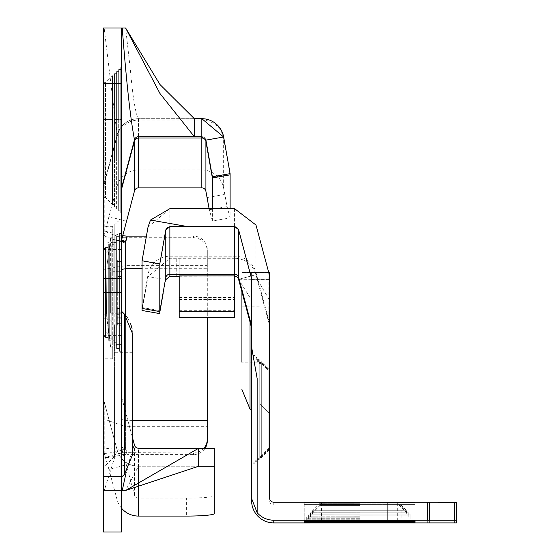<?xml version="1.0" encoding="UTF-8"?>
<svg xmlns="http://www.w3.org/2000/svg" width="560" height="560" viewBox="0 0 560 560"><rect width="100%" height="100%" fill="white"/><g stroke="black" fill="none" stroke-linecap="round" stroke-linejoin="round"><path stroke-width="0.42" stroke-dasharray="2.8 2.1" d="M121.464 292.46L121.464 347.844L121.464 292.46M103.46 292.46L103.46 347.844L103.46 292.46M103.46 336.42L103.46 248.5L103.46 336.42L103.46 248.5L103.46 336.42L103.46 248.5L103.46 336.42L103.46 248.5L103.46 336.42L103.46 248.5L103.46 336.42L105.539 336.42L105.539 248.5L105.539 336.42L105.539 248.5L105.539 336.42L105.539 248.5L105.539 336.42L105.539 248.5L105.539 336.42L105.539 248.5L105.539 336.42L103.46 336.42L105.539 336.42M103.46 248.5L105.539 248.5M105.539 337.463L105.539 247.464L105.539 337.463L105.539 247.464L105.539 337.463L105.539 247.464L105.539 337.463L105.539 247.464L105.539 337.463L105.539 247.464L105.539 337.463L108.304 337.463L108.304 247.464L108.304 337.463L108.304 247.464L108.304 337.463L108.304 247.464L108.304 337.463L108.304 247.464L108.304 337.463L108.304 247.464L108.304 337.463L105.539 337.463L108.304 337.463M105.539 247.464L108.304 247.464M108.304 340.228L108.304 244.692L108.304 340.228L108.304 244.692L108.304 340.228L108.304 244.692L108.304 340.228L108.304 244.692L108.304 340.228L108.304 244.692L108.304 340.228L111.076 340.228L111.076 244.692L111.076 340.228L111.076 244.692L111.076 340.228L111.076 244.692L111.076 340.228L111.076 244.692L111.076 340.228L111.076 244.692L111.076 340.228L108.304 340.228L111.076 340.228M108.304 244.692L111.076 244.692M111.076 343L111.076 241.92L111.076 343L111.076 241.92L111.076 343L111.076 241.92L111.076 343L111.076 241.92L111.076 343L111.076 241.92L111.076 343L113.848 343L113.848 241.92L113.848 343L113.848 241.92L113.848 343L113.848 241.92L113.848 343L113.848 241.92L113.848 343L113.848 241.92L113.848 343L111.076 343L113.848 343M111.076 241.92L113.848 241.92M113.848 345.772L113.848 239.155L113.848 345.772L113.848 239.155L113.848 345.772L113.848 239.155L113.848 345.772L113.848 239.155L113.848 345.772L113.848 239.155L113.848 345.772L116.613 345.772L116.613 239.155L116.613 345.772L116.613 239.155L116.613 345.772L116.613 239.155L116.613 345.772L116.613 239.155L116.613 345.772L116.613 239.155L116.613 345.772L113.848 345.772L116.613 345.772M113.848 239.155L116.613 239.155M116.613 348.537L116.613 236.383L116.613 348.537L116.613 236.383L116.613 348.537L116.613 236.383L116.613 348.537L116.613 236.383L116.613 348.537L116.613 236.383L116.613 348.537L119.385 348.537L119.385 236.383L119.385 348.537L119.385 236.383L119.385 348.537L119.385 236.383L119.385 348.537L119.385 236.383L119.385 348.537L119.385 236.383L119.385 348.537L116.613 348.537L119.385 348.537M116.613 236.383L119.385 236.383M119.385 351.309L119.385 233.618L119.385 351.309L119.385 233.618L119.385 351.309L119.385 233.618L119.385 351.309L119.385 233.618L119.385 351.309L119.385 233.618L119.385 351.309L121.464 351.309L121.464 233.618L121.464 351.309L121.464 233.618L121.464 351.309L121.464 233.618L121.464 351.309L121.464 233.618L121.464 351.309L121.464 233.618L121.464 351.309L119.385 351.309L121.464 351.309M119.385 233.618L121.464 233.618M115.92 344.386L115.92 240.541L115.92 344.386L115.92 240.541L115.92 344.386L115.92 240.541L115.92 344.386L121.464 344.386L121.464 240.541L121.464 344.386L121.464 240.541L121.464 344.386L121.464 240.541L121.464 344.386L115.92 344.386L121.464 344.386M115.92 240.541L121.464 240.541M113.848 342.307L113.848 242.613L113.848 342.307L113.848 242.613L113.848 342.307L113.848 242.613L113.848 342.307L115.92 342.307L115.92 242.613L115.92 342.307L115.92 242.613L115.92 342.307L115.92 242.613L115.92 342.307L113.848 342.307L115.92 342.307M113.848 242.613L115.92 242.613M111.769 340.228L111.769 244.692L111.769 340.228L111.769 244.692L111.769 340.228L111.769 244.692L111.769 340.228L113.848 340.228L113.848 244.692L113.848 340.228L113.848 244.692L113.848 340.228L113.848 244.692L113.848 340.228L111.769 340.228L113.848 340.228M111.769 244.692L113.848 244.692M109.69 338.156L109.69 246.771L109.69 338.156L109.69 246.771L109.69 338.156L109.69 246.771L109.69 338.156L111.769 338.156L111.769 246.771L111.769 338.156L111.769 246.771L111.769 338.156L111.769 246.771L111.769 338.156L109.69 338.156L111.769 338.156M109.69 246.771L111.769 246.771M103.46 253.001L105.539 253.001L103.46 253.001L103.46 331.926L103.46 253.001L103.46 331.926L103.46 253.001L103.46 331.926L103.46 253.001L105.539 253.001L105.539 331.926L109.69 336.077L109.69 248.843L109.69 336.077L109.69 248.843L109.69 336.077L109.69 248.843L109.69 336.077L105.539 331.926L109.69 336.077M103.46 331.926L105.539 331.926L105.539 253.001L105.539 331.926L103.46 331.926L105.539 331.926L105.539 253.001L109.69 248.843L105.539 253.001L105.539 331.926L105.539 253.001L109.69 248.843M110.663 237.769L112.735 237.769L110.663 237.769L110.663 271.691L110.663 237.769L106.897 266.154L110.663 237.769M103.46 226.695L103.46 318.766L103.46 226.695L112.735 226.695L112.735 237.769L112.735 226.695M114.814 360.997L114.814 313.229L114.814 360.997L116.893 360.997L116.893 313.229L116.893 360.997M112.735 358.925L112.735 237.769L112.735 358.925L114.814 358.925M118.965 365.155L118.965 313.229L118.965 365.155L121.464 365.155L121.464 219.772L121.464 365.155M116.893 363.076L116.893 313.229L116.893 363.076L118.965 363.076M103.46 197.617L103.46 160.923L103.46 197.617L105.539 197.617L105.539 82.691L105.539 197.617L112.462 204.54L112.462 75.768L112.462 204.54L114.541 204.54L114.541 160.923L114.541 204.54M116.613 208.691L116.613 160.923L116.613 208.691L118.692 208.691L118.692 160.923L118.692 208.691M114.541 206.612L114.541 160.923L114.541 206.612L116.613 206.612M120.771 212.849L120.771 160.923L120.771 212.849L121.464 212.849L121.464 67.459L121.464 212.849M118.692 210.77L118.692 160.923L118.692 210.77L120.771 210.77M103.46 188.909A22.155 22.155 0 0 1 104.216 183.176A22.155 22.155 0 0 0 103.46 188.909A22.155 22.155 0 0 1 104.216 183.176L117.096 135.114L104.216 183.176L104.167 28L103.46 28L103.46 418.901L125.615 426.671L125.615 243.033L127.036 237.741L122.738 237.706L122.773 235.795M121.464 508.123A22.155 22.064 180 0 1 117.096 499.723L108.934 469.399L126.322 464.758L121.604 448.378A4.151 0.364 -15.1 0 1 121.604 448.371A4.151 4.137 180 0 1 121.464 447.3L121.464 28M132.538 454.762L132.538 333.704L132.027 328.398M114.541 380.387L114.541 456.54L114.541 325.003L103.46 313.922L103.46 467.614L103.46 313.922L114.541 325.003L114.541 380.387M121.464 380.387L121.464 477.309L121.464 380.387M124.425 474.341L124.425 314.118L121.464 311.157M121.464 323.617L121.464 261.422L121.464 323.617L117.306 323.617L117.306 261.422L121.464 261.422L117.306 261.422L117.306 317.24L121.464 317.24L117.306 317.24L117.306 323.617L121.464 323.617M121.464 292.159L121.464 325.213L121.464 292.159L117.306 292.159L117.306 259.826L121.464 259.826M132.538 437.899L121.604 397.089A4.151 4.151 0 0 1 121.464 396.011L121.464 447.3A4.151 4.151 0 0 0 121.604 448.378L122.745 452.634L105.364 457.268L108.934 469.399M214.305 466.228L138.495 466.228A22.155 22.064 180 0 1 117.096 449.876L104.216 402.01A22.155 22.064 180 0 1 103.46 396.298L103.46 532L121.464 532L121.464 396.011A4.151 4.151 0 0 0 121.604 397.089L134.484 445.151A4.151 4.151 0 0 0 138.495 448.231L214.305 448.231L214.305 495.663A27.692 2.492 -0 0 1 186.613 498.155L186.613 516.082M103.46 318.766L103.46 358.232L103.46 318.766L106.897 318.766L106.505 313.229L106.897 266.154L106.505 313.229L110.663 347.151L106.897 318.766L103.46 318.766M103.46 160.923L103.46 82.691L103.46 160.923L114.541 160.923L114.541 73.689L114.541 160.923L114.541 119.385L114.541 160.923L116.613 160.923L116.613 71.617L116.613 160.923L116.613 119.385L116.613 160.923L118.692 160.923L118.692 69.538L118.692 160.923L118.692 119.385L118.692 160.923L120.771 160.923L120.771 67.459L120.771 160.923L120.771 69.538L120.771 160.923L121.464 160.923L103.46 160.923M103.46 418.901L103.46 447.3A22.155 22.064 -0 0 0 104.216 453.012L105.371 457.317A22.155 1.925 164.9 0 0 122.738 454.552L122.745 452.634M103.46 396.298L103.46 447.3A22.155 1.995 180 0 0 125.615 449.295L125.615 426.671L207.305 426.671L207.305 265.657L125.615 265.657L103.46 269.444M126.322 464.758L134.484 495.089A4.151 4.137 -0 0 0 138.495 498.155L186.613 498.155M126.322 221.27L108.934 216.636L117.096 186.305A22.155 22.064 180 0 1 138.495 169.953L201.824 169.953A22.155 22.064 180 0 1 223.643 188.188L227.073 206.633L230.104 217.896L230.104 208.663M103.46 190.036A22.155 22.064 180 0 1 104.216 184.324L117.096 136.458A22.155 22.064 180 0 1 138.495 120.106L201.824 120.106A22.155 22.064 180 0 1 223.643 138.334L230.104 173.649L212.38 176.778L205.912 140.126A4.151 4.151 0 0 0 201.824 136.696L138.495 136.696A4.151 4.151 0 0 0 134.484 139.769L121.604 187.838A4.151 4.151 0 0 0 121.464 188.909A4.151 4.151 0 0 1 121.604 187.838M214.305 513.59L214.305 495.663M198.695 466.228L138.495 466.228A22.155 22.155 0 0 1 117.096 449.806L104.216 401.744L117.096 449.806L104.279 490.462L103.46 490.462L121.464 490.462M201.824 169.953L201.824 118.692L138.495 118.692L194.362 118.692L194.362 136.696M138.495 484.218L138.495 466.228A22.155 22.155 0 0 1 117.096 449.806A22.155 22.155 0 0 0 138.495 466.228L125.615 490.462L104.279 490.462M105.126 490.462L117.852 490.462M104.279 28L125.615 28L130.347 69.594C132.923 98.161 135.639 114.534 138.495 118.692A22.155 22.155 0 0 0 117.096 135.114A22.155 22.155 0 0 1 138.495 118.692A22.155 22.155 0 0 0 117.096 135.114L104.167 28M103.46 447.3A22.155 22.155 0 0 0 104.223 453.054A22.155 1.925 164.9 0 1 104.216 453.012L104.216 401.744A22.155 22.155 0 0 1 103.46 396.011A22.155 22.155 0 0 0 104.216 401.744A22.155 22.155 0 0 1 103.46 396.011M117.306 259.826L117.306 272.839L121.464 272.839M117.306 272.839L117.306 276.57L121.464 276.57M117.306 276.57L117.306 266.21L121.464 266.21M117.306 266.21L117.306 292.579L121.464 292.579M117.306 292.579L117.306 318.829L121.464 318.829M117.306 318.829L117.306 308.469L121.464 308.469M117.306 308.469L117.306 312.165L121.464 312.165M117.306 312.165L117.306 325.213L121.464 325.213M117.306 325.213L117.306 314.335L121.464 314.335M117.306 314.335L117.306 292.159M132.538 380.387L132.538 352.695L132.538 380.387M127.414 317.66L130.473 323.218M108.934 216.636L104.216 235.333A22.155 1.925 -164.9 0 0 118.559 241.038A22.155 1.925 -164.9 0 0 125.615 243.033A22.155 1.995 180 0 1 103.46 241.038A22.155 22.064 -0 0 1 104.216 235.333L104.216 183.176M212.38 208.663L212.38 221.011L230.104 217.896M209.097 208.663L212.38 221.011M122.738 237.706A22.155 1.925 15.1 0 1 105.371 231.203L105.364 231.07M122.738 454.552L127.036 454.587L125.615 449.295A22.155 1.925 164.9 0 1 104.223 453.054L105.371 457.317L122.738 452.683M193.459 237.741A13.846 13.79 180 0 1 207.305 251.531L207.305 249.914A13.846 13.79 -0 0 0 193.459 236.124L193.459 237.741L127.036 237.741M193.459 236.124L146.419 236.124M205.128 448.231A13.846 13.79 180 0 1 193.459 454.587L127.036 454.587M193.459 454.587L193.459 452.97L122.773 452.641M207.305 265.657L207.305 251.531M207.305 249.914L207.305 268.702L142.065 268.702M207.305 268.702L207.305 317.618M132.538 420.392L125.615 420.392L121.464 418.901M193.459 452.97A13.846 13.79 -0 0 0 203.91 448.231M207.305 440.797L207.305 426.671M114.541 119.385L114.541 75.768L114.541 119.385L116.613 119.385L116.613 73.689L116.613 119.385L118.692 119.385L118.692 71.617L118.692 119.385L121.464 119.385L114.541 119.385M112.735 347.151L110.663 347.151L112.735 347.151L112.735 358.232L112.735 347.151M110.663 313.229L110.663 271.691L110.663 313.229L112.735 313.229L112.735 271.691L112.735 313.229L114.814 313.229L114.814 223.923L114.814 313.229L114.814 271.691L114.814 313.229L116.893 313.229L116.893 221.844L116.893 313.229L116.893 271.691L116.893 313.229L118.965 313.229L118.965 219.772L118.965 313.229L118.965 221.844L118.965 313.229L121.464 313.229L110.663 313.229M112.735 271.691L112.735 226.002L112.735 271.691L114.814 271.691L114.814 226.002L114.814 271.691L116.893 271.691L116.893 223.923L116.893 271.691L121.464 271.691L112.735 271.691M259.924 403.767L259.924 272.531L259.924 403.767L269.612 413.455L269.612 369.299L269.612 448.224L269.612 369.299L268.919 369.299L268.919 448.224L268.919 369.299L261.31 361.683L261.31 455.84L261.31 361.683L259.231 361.683L259.231 455.84L259.231 361.683M269.612 448.224L268.919 448.224L261.31 455.84L259.231 455.84M257.152 359.604L257.152 457.912L257.152 359.604L259.231 359.604L259.231 457.912L259.231 359.604M255.073 357.532L255.073 459.991L255.073 357.532L257.152 357.532L257.152 513.17M253.001 355.453L253.001 462.07L253.064 355.453M251.615 353.374L251.615 464.142L251.615 353.374L253.001 353.374L253.001 465.885L253.001 355.11L251.615 355.11L251.615 465.885L251.615 355.11M269.612 370.041L269.612 448.966L269.612 370.041L268.919 370.041L268.919 448.966L268.919 370.041L261.31 362.425L261.31 456.582L261.31 362.425L259.231 362.425L259.231 456.582L259.231 362.425M269.612 448.966L268.919 448.966L261.31 456.582L259.231 456.582M257.152 360.353L257.152 458.661L257.152 360.353L259.231 360.353L259.231 458.661L259.231 360.353M255.073 358.274L255.073 460.733L255.073 358.274L257.152 358.274L257.152 460.733L257.152 358.274M253.001 356.195L253.001 462.812L253.001 356.195L255.073 356.195L255.073 462.812L255.073 356.195M251.615 354.123L251.615 464.891L251.615 354.123L253.001 354.123L253.001 464.891L253.001 354.123M269.612 371.035L269.612 449.96L269.612 371.035L268.919 371.035L268.919 449.96L268.919 371.035L261.31 363.419L261.31 457.576L261.31 363.419L259.231 363.419L259.231 457.576L259.231 363.419M269.612 449.96L268.919 449.96L261.31 457.576L259.231 457.576M257.152 361.347L257.152 459.655L257.152 361.347L259.231 361.347L259.231 459.655L259.231 361.347M255.073 359.268L255.073 461.727L255.073 359.268L257.152 359.268L257.152 461.727L257.152 359.268M253.001 357.189L253.001 463.806L253.001 357.189L255.073 357.189L255.073 463.806L255.073 357.189M399.077 502.453L320.152 502.453L399.077 502.453L399.077 503.146L320.152 503.146L399.063 503.146L406.693 510.755L312.536 510.755L406.693 510.755L406.693 512.834L312.536 512.834L406.693 512.834M408.751 514.913L310.464 514.913L408.751 514.913L408.772 512.834L310.464 512.834L408.751 512.834M410.823 516.992L308.385 516.992L410.823 516.992L410.844 514.913L308.385 514.913L410.823 514.913M412.902 519.064L306.306 519.064L412.902 519.064M412.902 516.992L306.306 516.992L412.902 516.992M414.981 519.064L304.234 519.064L414.981 519.064L415.002 520.45L304.234 520.31L415.002 520.31M359.618 504.406L320.152 504.385L359.618 504.413M359.618 503.713L320.152 503.692L359.618 503.713M359.618 512.029L312.536 512.001L359.618 512.029M359.618 514.101L310.464 514.073L359.618 514.101M359.618 516.18L308.385 516.152L359.618 516.18M359.618 518.259L306.306 518.231L359.618 518.259M359.618 505.148L320.152 505.127L359.618 505.148M359.618 512.771L312.536 512.743L359.618 512.771M359.618 514.85L310.464 514.822L359.618 514.85M359.618 516.922L308.385 516.901L359.618 516.922M359.618 519.001L306.306 518.973L359.618 519.001M359.618 521.08L304.234 521.052L359.618 521.08M359.618 505.4L320.152 505.379L359.618 505.4M359.618 504.707L320.152 504.686L359.618 504.707M359.618 513.016L312.536 512.995L359.618 513.016M359.618 515.095L408.772 515.067L359.618 515.095M359.618 517.174L308.385 517.146L359.618 517.174M359.618 519.253L306.306 519.225L359.618 519.253M359.618 521.332L304.234 521.297L359.618 521.332M259.924 362.208L259.924 306.824L259.924 362.208L241.92 362.208L241.92 306.824L241.92 362.208M359.618 502.544L321.538 502.565L359.618 502.544M359.618 504.833L401.156 504.854L359.618 504.833M387.31 504.623L304.234 504.609L415.002 504.609L387.31 504.623L387.31 522.592L387.31 504.595M387.31 502.39L304.234 502.376L415.002 502.376L387.31 502.39L387.31 520.359L387.31 502.355M456.54 502.215L456.54 522.9M427.7 522.914L427.7 504.917L456.54 504.903M427.7 504.917L273.77 504.917A4.151 4.151 180 0 1 269.612 500.766L269.612 272.615L251.615 272.594L251.615 410.697L251.615 272.489L250.033 272.517L250.033 322.056M259.924 272.58L269.612 272.615L251.615 272.615L251.615 328.048L269.612 328.048M269.612 272.587L269.612 322.784L269.612 279.272L251.615 279.272L251.615 272.496L269.612 272.503L259.924 272.531M269.612 413.455L269.612 272.489M269.612 278.684L269.612 328.503L269.612 322.784L268.863 322.77A22.155 22.155 180 0 1 269.612 328.503L269.612 326.431A22.155 22.155 -0 0 0 268.863 320.698L255.976 272.615A22.155 22.155 -0 0 0 234.577 256.2L169.869 256.2A22.155 22.155 -0 0 0 148.05 274.505L142.065 308.448M251.615 500.766L251.615 328.048M251.615 326.431L251.615 278.684M251.615 328.517L251.615 279.272M179.193 317.618L179.193 276.108L234.577 276.017L234.577 317.499L234.577 275.891M179.193 276.108L179.193 258.104L234.577 258.02L234.577 299.621L234.577 258.265A22.155 22.155 180 0 1 255.976 274.687L257.236 279.391L269.612 300.167L251.615 300.167L238.588 279.349L255.976 274.687L268.863 322.77L268.863 272.965M179.193 258.104L179.193 299.621L179.193 297.997L234.577 297.997M179.193 297.997L179.193 276.017L179.193 311.773L234.577 311.773M179.193 275.891L179.193 299.495L179.193 275.975L234.577 275.989L234.577 257.985L179.193 257.894L179.193 275.975L179.193 257.985M179.193 276.269L234.577 276.108L234.577 317.618M259.924 403.725L269.612 413.42M250.033 409.115L250.033 272.594L251.615 272.594M250.033 272.594L241.92 272.573L250.033 272.517M251.615 272.489L268.73 272.489M159.789 313.614L160.3 310.737L142.576 307.608L142.065 310.485M142.576 307.608L148.05 276.57L169.869 258.265L234.577 258.265M160.3 310.737L165.774 279.699L148.05 276.57L148.05 226.912M169.869 276.269L169.869 208.782L148.05 227.031L142.065 260.869M238.588 279.349L255.976 274.687L255.976 225.036M179.193 257.894L234.577 257.894L179.193 258.02M269.612 278.796L268.863 273.084L255.976 225.148L234.577 208.782L169.869 208.663M257.152 378.651L257.152 357.532M234.577 208.663L234.577 299.495L234.577 275.975L179.193 276.017M179.193 311.773L179.193 275.989M253.001 354.977L253.001 353.374M255.073 355.453L253.085 355.453M106.897 266.154L103.46 266.154L106.897 266.154M125.615 315.385L125.615 447.678L127.036 452.97M121.464 396.298A4.151 4.137 -0 0 0 121.604 397.369L121.604 448.371A4.151 0.364 -15.1 0 0 125.615 447.678A4.151 0.371 -0 0 1 121.464 447.3M121.464 396.011A4.151 4.151 0 0 0 121.604 397.089L134.484 445.235L134.484 495.089M207.025 197.554L224.749 194.439M134.484 139.769A4.151 4.151 0 0 1 138.495 136.696M214.305 448.301L138.495 448.231A4.151 4.151 0 0 1 134.484 445.151L134.484 445.235A4.151 4.137 -0 0 0 138.495 448.301L138.495 498.155M201.824 136.696A4.151 4.151 0 0 1 205.912 140.126M132.538 449.246L126.147 472.458M121.604 397.089L121.52 477.253M104.216 401.744L104.167 490.462M117.096 135.114L117.096 186.305M138.495 118.692L138.495 169.953M230.104 174.839L223.643 138.334L223.643 188.188M117.096 449.806L117.096 499.723M209.342 209.748L227.073 206.633M105.371 231.203L122.738 235.837M103.46 119.385L105.539 119.385L103.46 119.385M112.462 119.385L105.539 119.385L112.462 119.385M273.77 504.917L273.77 502.201M454.58 522.9L454.58 504.903M251.615 272.629L269.612 272.629M176.743 276.269L176.743 258.265M251.615 279.412L269.612 279.412M238.882 279.272L257.201 279.272M429.66 522.914L429.66 504.917M179.193 297.871L234.577 297.871M179.193 297.472L234.577 297.472M179.193 310.205L234.577 310.205M179.193 297.598L234.577 297.598M179.193 310.331L234.577 310.331M103.46 335.384L121.464 335.384M132.538 408.079L114.541 408.079M114.541 456.54L103.46 467.614M121.464 292.53L117.306 292.53M103.46 347.844L121.464 347.844M103.46 237.076L121.464 237.076M121.464 292.39L117.306 292.39M132.538 352.695L114.541 352.695M120.771 67.459L121.464 67.459M118.692 69.538L120.771 69.538M116.613 71.617L118.692 71.617M114.541 73.689L116.613 73.689M103.46 82.691L105.539 82.691L112.462 75.768L114.541 75.768M118.965 219.772L121.464 219.772M116.893 221.844L118.965 221.844M114.814 223.923L116.893 223.923M112.735 226.002L114.814 226.002M112.735 358.232L103.46 358.232M103.46 249.536L121.464 249.536M259.231 457.912L257.152 457.912M257.152 459.991L255.073 459.991M255.073 462.07L253.001 462.07M253.001 464.142L251.615 464.142M259.231 458.661L257.152 458.661M257.152 460.733L255.073 460.733M255.073 462.812L253.001 462.812M253.001 464.891L251.615 464.891M259.231 459.655L257.152 459.655M257.152 461.727L255.073 461.727M255.073 463.806L253.001 463.806M253.001 465.885L251.615 465.885M412.923 516.992L412.923 519.064M399.077 503.692L399.077 504.385L406.693 512.001L406.693 514.073M408.772 514.073L408.772 516.152M410.844 516.152L410.844 518.231M412.923 518.231L412.923 520.31M399.077 504.434L399.077 505.127L406.693 512.743L406.693 514.822M408.772 514.822L408.772 516.901M410.844 516.901L410.844 518.973M412.923 518.973L412.923 521.052M415.002 521.052L415.002 522.438M399.077 504.686L399.077 505.379L406.693 512.995L406.693 515.067M408.772 515.067L408.772 517.146M410.844 517.146L410.844 519.225M412.923 519.225L412.923 521.297M415.002 521.297L415.002 504.609M241.92 306.824L259.924 306.824M397.691 520.569L397.691 502.565M401.156 522.858L401.156 504.854M318.08 522.858L318.08 504.854M304.234 521.297L304.234 504.609M321.538 520.569L321.538 502.565M304.234 520.373L304.234 502.376M415.002 520.373L415.002 502.376M179.193 299.495L234.577 299.495M179.193 299.621L234.577 299.621M306.306 519.225L306.306 521.297M308.385 517.146L308.385 519.225M310.464 515.067L310.464 517.146M320.152 504.686L320.152 505.379L312.536 512.995L312.536 515.067M304.234 521.052L304.234 522.438M306.306 518.973L306.306 521.052M308.385 516.901L308.385 518.973M310.464 514.822L310.464 516.901M320.152 504.434L320.152 505.127L312.536 512.743L312.536 514.822M304.234 520.31L304.234 519.064M306.306 518.231L306.306 520.31M308.385 516.152L308.385 518.231M310.464 514.073L310.464 516.152M320.152 503.692L320.152 504.385L312.536 512.001L312.536 514.073M306.306 516.992L306.306 519.064M308.385 514.913L308.385 516.992M310.464 512.834L310.464 514.913M320.152 502.453L320.152 503.146L312.536 510.755L312.536 512.834"/><path stroke-width="0.84" d="M142.065 268.702L125.615 268.702L121.464 269.444M127.414 317.66L124.425 314.118L132.538 333.704L132.538 454.762L124.425 474.341L124.425 314.118L121.464 311.157M103.46 476.616L103.46 28L121.464 28L121.464 532L103.46 532L103.46 476.616L121.464 476.616M230.104 208.663L230.104 174.839L212.38 177.954L205.912 141.449A4.151 4.137 -0 0 0 201.824 138.033L138.495 138.033A4.151 4.137 -0 0 0 134.484 141.099L121.604 188.965L121.604 239.967L134.484 190.946A4.151 4.137 -0 0 1 138.495 187.88L201.824 187.88A4.151 4.137 -0 0 1 205.912 191.296L209.097 208.663M214.305 466.228L214.305 448.231L198.695 448.231L198.695 466.228L214.305 466.228L214.305 513.59A27.692 2.492 180 0 1 186.613 516.082L138.495 516.082A22.155 22.064 180 0 1 121.464 508.123M198.695 466.228L125.615 490.462L198.695 448.231L138.495 448.231A4.151 4.151 0 0 1 134.484 445.151L132.538 437.899M121.464 188.909A4.151 4.151 0 0 1 121.604 187.838L134.484 139.769A4.151 4.151 0 0 1 138.495 136.696L194.362 136.696L194.362 118.692L201.824 118.692L201.824 136.696L194.362 136.696L159.992 93.548L125.615 28L159.992 84.553L194.362 118.692M230.104 174.839L230.104 173.649L212.38 176.778L205.912 140.126L201.824 136.696L201.824 187.88M230.104 173.649L223.643 136.997L205.912 140.126L205.912 191.296M125.615 490.462L121.464 490.462M103.46 292.46L121.464 292.46M103.46 278.614L121.464 278.614M121.464 190.036A4.151 4.137 -0 0 1 121.604 188.965L121.464 28L125.615 28M223.643 136.997L201.824 118.692A22.155 22.155 0 0 1 223.643 136.997A22.155 22.155 0 0 0 201.824 118.692M130.473 323.218L132.027 328.398M212.38 176.778L212.38 208.663M122.745 235.711L127.036 236.124L125.615 241.416A4.151 0.371 -0 0 1 121.464 241.038A4.151 4.137 180 0 1 121.604 239.967A4.151 0.364 15.1 0 0 124.292 241.038A4.151 0.364 15.1 0 0 125.615 241.416L125.615 315.385M146.419 236.124L127.036 236.124M207.305 317.618L207.305 420.392L132.538 420.392M203.91 448.231A13.846 13.79 -0 0 0 207.305 439.18L207.305 440.797A13.846 13.79 180 0 1 205.128 448.231M207.305 420.392L207.305 439.18M414.981 520.45L304.234 520.45L414.981 520.45L415.002 521.689L304.234 521.689L415.002 521.689M359.618 522.466L415.002 522.438L359.618 522.466M359.618 522.718L415.002 522.683L359.618 522.718M241.92 362.208L241.92 291.788L241.92 362.208M359.618 520.548L321.538 520.569L359.618 520.548M359.618 522.83L401.156 522.858L359.618 522.83M273.77 502.201L456.54 502.215L456.54 522.9L273.77 522.914A22.155 22.155 180 0 1 251.615 500.766L251.615 278.684L238.588 229.677L234.577 226.611L169.869 226.611L165.774 230.034L159.789 263.893L142.065 260.778L148.05 226.912L150.486 220.059L169.869 208.663L234.577 208.663L255.976 225.036L268.863 272.965L269.612 278.684L269.612 498.05A4.151 4.151 -0 0 0 273.77 502.201M387.31 522.592L304.234 522.606L387.31 522.62M387.31 520.359L304.234 520.373L387.31 520.387M456.54 520.219L427.7 520.205L427.7 502.201M251.615 500.766L251.615 498.561L257.152 512.701A22.155 22.155 -0 0 0 273.77 520.205L427.7 520.205M269.612 322.784L269.612 369.299M268.73 272.489L269.612 272.489L269.612 279.272M142.065 260.778L159.789 263.984L159.789 313.614L142.065 310.485L142.065 308.448L159.789 311.57L165.774 277.634L165.774 279.699L169.869 276.269L169.869 274.197L234.577 274.197A4.151 4.151 -0 0 1 238.588 277.277L251.475 325.36A4.151 4.151 -0 0 1 251.615 326.431M169.869 276.269L179.193 276.269M250.033 322.056L250.033 409.059L251.615 410.641M241.92 389.48L250.033 409.115L251.615 410.697M234.577 276.269A4.151 4.151 180 0 1 238.588 279.349L251.475 327.432L251.475 277.613M257.152 512.701L257.152 378.532L251.615 347.123M159.789 263.893L165.949 229.481L167.636 227.374L169.869 226.723L169.869 274.197A4.151 4.151 -0 0 0 165.774 277.634L165.774 230.034M169.869 226.611L234.577 226.723L236.565 227.234L238.588 229.796L251.615 278.796M238.588 279.349L238.588 229.677M142.065 260.869L142.065 308.448M257.152 378.532L251.615 347.242M250.033 409.115L241.92 389.529M179.193 311.647L179.193 275.891L234.577 275.891L234.577 317.618L179.193 317.618L179.193 311.647L234.577 311.647M122.248 28C126.329 81.354 130.403 118.608 134.484 139.769L134.484 190.946M103.46 83.384L121.464 83.384M134.484 445.151L132.538 449.246M126.147 472.458L122.248 490.462M121.52 477.253L121.506 490.462M138.495 136.696L138.495 187.88M138.495 484.218L138.495 516.082M273.77 522.914L273.77 520.205M454.58 520.219L454.58 502.215M234.577 275.891L234.577 226.611M268.73 272.496L269.612 272.496L268.73 272.496M150.486 220.059L187.754 226.611M429.66 520.205L429.66 502.201M251.475 327.432A4.151 4.151 180 0 1 251.615 328.503L251.615 328.482M124.425 474.341L121.464 477.309M179.193 317.499L234.577 317.499M304.234 520.45L304.234 521.689"/></g></svg>
